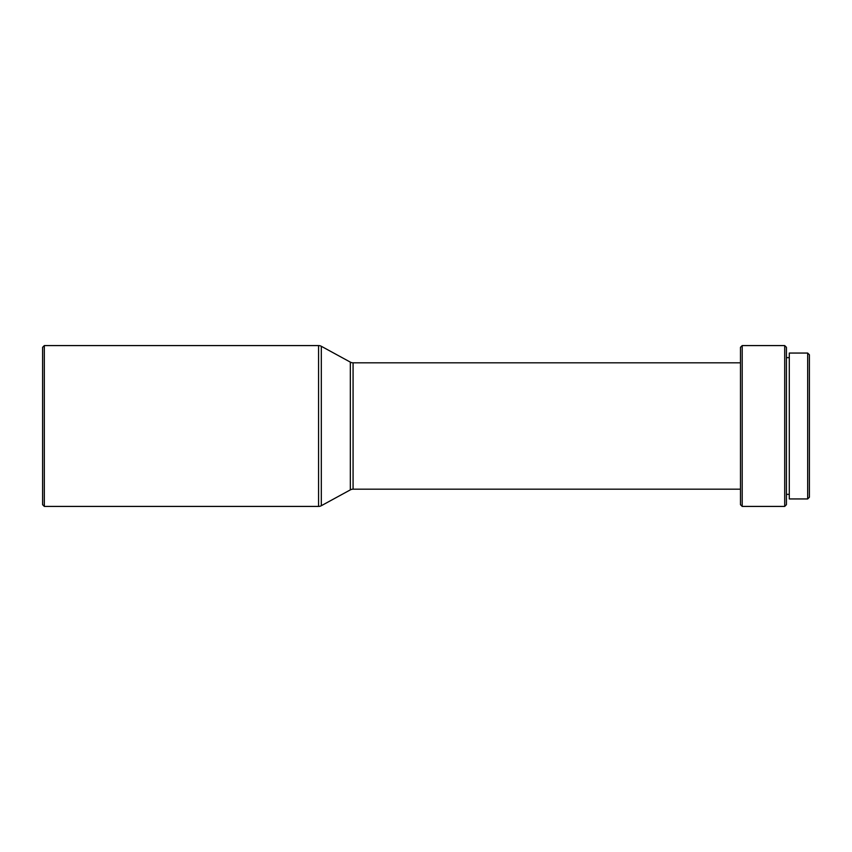 <?xml version="1.0" encoding="UTF-8"?>
<svg xmlns="http://www.w3.org/2000/svg" width="852" height="852" viewBox="0 0 852 852"><rect width="100%" height="100%" fill="white"/><g stroke="black" fill="none" stroke-linecap="round" stroke-linejoin="round"><path stroke-width="1.28" d="M807.675 498.942L809.4 497.227L809.4 354.773L807.675 353.058L789.293 353.058L789.293 498.942L807.675 498.942L807.675 353.058M789.293 357.648L786.428 357.648M789.293 494.352L786.428 494.352M784.703 506.418L786.428 504.693L786.428 347.307L784.703 345.582L742.198 345.582L742.198 506.418L784.703 506.418L784.703 345.582M742.198 506.418L740.473 504.693L740.473 347.307L742.198 345.582M740.473 362.814L353.079 362.814A5.74 5.74 0 0 1 350.332 362.121L321.31 346.285A5.74 5.74 0 0 0 318.563 345.582L44.325 345.582L44.325 506.418L318.563 506.418L318.563 345.582M740.473 489.186L353.079 489.186L353.079 362.814M318.563 506.418A5.74 5.74 0 0 0 321.31 505.715L350.332 489.879A5.74 5.74 0 0 1 353.079 489.186M44.325 506.418L42.6 504.693L42.6 347.307L44.325 345.582M350.332 489.879L350.332 362.121M321.31 505.715L321.31 346.285"/></g></svg>
